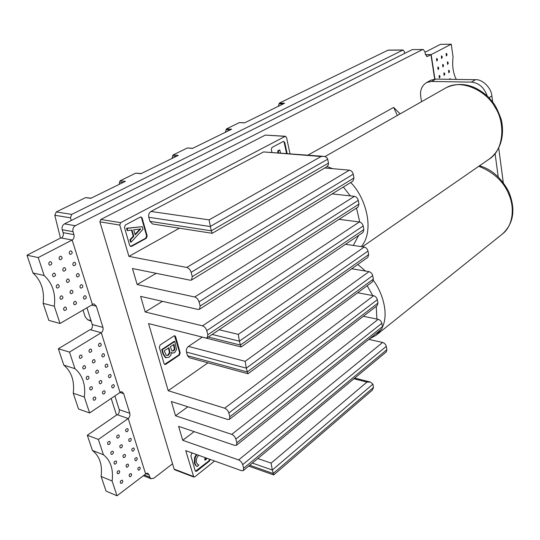 <?xml version="1.0" encoding="UTF-8"?>
<svg xmlns="http://www.w3.org/2000/svg" width="540" height="540" viewBox="0 0 540 540"><rect width="100%" height="100%" fill="white"/><g stroke="black" fill="none" stroke-linecap="round" stroke-linejoin="round"><path stroke-width="0.81" d="M343.359 187.022L350.325 195.885M356.495 208.062L359.748 222.035M358.668 235.393L353.275 245.437M367.18 285.714L372.721 295.556M376.258 306.349L376.873 319.052M431.494 81.452L435.773 79.097L430.981 80.143L426.695 82.499L431.494 81.452L471.326 82.121C478.798 82.809 484.103 87.413 487.235 95.931M435.773 79.097L475.517 79.691L471.326 82.121M489.038 97.72L491.886 95.972C491.447 88.061 482.423 79.11 475.517 79.691M491.886 95.972L492.676 101.986M498.764 148.298L503.28 182.675M397.359 115.445L393.633 107.419L400.127 113.873M421.551 101.696L420.741 96.599C419.843 90.254 421.828 85.556 426.695 82.499M495.119 153.731L498.211 176.931M135.175 234.873L133.718 229.81L140.792 228.919L135.175 234.873M135.02 234.333L140.036 229.014M127.751 230.594L127.17 230.492L126.529 228.272L142.25 226.651L127.109 228.366L127.751 230.594L132.003 230.04L133.812 236.304L130.437 239.861L131.105 242.156L143.006 229.318L142.25 226.651M130.437 239.861L129.863 239.76L130.525 242.055L131.105 242.156M129.863 239.76L133.232 236.21L133.812 236.304M133.232 236.21L131.477 230.107M126.529 228.272L127.109 228.366M195.386 465.109L197.12 466.58L195.386 465.109L194.346 462.976L194.623 457.427L196.344 454.451M196.904 454.653L195.183 457.63L194.906 463.178L195.939 465.311M205.72 457.826L205.207 460.019L204.647 459.817L205.247 460.161L207.124 458.332M204.647 459.817L205.166 457.623M198.457 464.825L197.579 464.299L196.256 462.146L196.567 458.298L198.619 455.267M197.12 466.58L198.923 464.994M278.093 152.739L277.688 150.889L279.281 150.032L279.855 150.08L278.262 150.93L278.667 152.78M277.688 150.889L278.262 150.93M280.483 152.928L279.855 150.08M173.84 350.777L172.01 351.014L170.309 346.788L173.941 344.385L174.919 349.157L173.84 350.777L173.273 350.622L174.353 349.009L174.919 349.157M172.125 351.095L173.273 350.622M174.353 349.009L173.502 344.675M168.392 355.246L166.253 355.394L164.288 350.777L168.925 347.706L169.985 352.748L168.392 355.246L167.819 355.084L169.418 352.593L169.985 352.748M166.516 355.543L167.819 355.084M169.418 352.593L168.487 347.996M166.064 357.743L165.213 357.446L162.952 353.855L161.717 349.582L162.284 349.738L163.525 354.011L165.78 357.601L169.047 357.244L170.836 355.185L171.356 352.404L172.523 353.079L174.656 352.661L176.499 349.61L174.791 341.489L162.284 349.738M165.213 357.446L165.78 357.601M161.717 349.582L174.218 341.341L174.791 341.489M172.294 352.998L171.362 352.647M140.751 216.952L141.541 217.931L146.597 235.838L145.733 238.181L130.457 246.463M164.545 364.379L178.814 354.969L179.624 352.681L174.535 335.745M175.041 336.474L175.608 336.623L174.845 335.772L173.954 335.947L160.15 344.979L159.314 347.308L164.072 363.683L164.788 364.493L165.76 364.311L165.193 364.149M178.814 354.969L179.381 355.118L165.76 364.311M179.381 355.118L180.191 352.836L179.624 352.681M175.608 336.623L180.191 352.836M195.494 471.231L208.825 460.924L209.385 461.126L210.195 459.439M208.825 460.924L209.642 459.236M209.385 461.126L196.756 471.15L196.202 470.941M192.388 453.033L191.666 453.593L190.883 455.868L195.203 470.732L195.716 471.373L196.756 471.15M247.928 373.761L246.287 368.159L372.701 275.63L373.37 279.099L372.587 281.718L247.988 373.754L189.25 357.716L187.488 355.698L186.469 352.067C186.057 349.738 186.725 347.848 188.467 346.397L202.169 337.183M186.469 352.067L246.287 368.159L245.174 361.327L188.467 346.397M372.701 275.63C372.101 273.503 370.858 272.174 368.975 271.64L245.174 361.327M357.642 292.761L373.619 295.724L224.687 408.2C226.638 409.03 228.022 410.616 228.839 412.958L377.318 299.693C376.724 297.608 375.496 296.285 373.619 295.724M377.318 299.693L377.966 303.095L229.851 416.732L228.839 412.958M229.851 416.732L229.385 419.351L377.251 305.586L377.966 303.095M363.326 316.298L378.175 319.322L231.734 434.369C233.678 435.226 235.049 436.806 235.845 439.101L381.841 323.271C381.26 321.226 380.038 319.903 378.175 319.322M381.841 323.271L382.475 326.606L236.837 442.78L236.419 445.271L234.711 445.399L178.625 426.35L182.702 440.289L238.626 459.932C240.556 460.823 241.913 462.389 242.696 464.636L386.269 346.383C385.695 344.372 384.487 343.055 382.637 342.448L238.626 459.932M236.419 445.271L381.82 328.975L382.475 326.606M368.793 339.397L382.637 342.448M386.269 346.383L386.897 349.643L243.662 468.234L243.284 470.59L241.529 470.711L185.726 450.637L193.772 477.036L194.825 476.813L214.61 461.025M243.284 470.59L386.296 351.905L386.897 349.643M290.007 153.684L286.477 137.322L285.14 136.377L120.663 222.669L119.758 225.072L128.918 256.385L186.759 267.449C188.771 268.097 190.228 269.73 191.126 272.342L192.274 276.608L191.498 280.058L190.195 280.206L132.469 268.522L137.147 284.519L194.717 297C196.722 297.689 198.167 299.315 199.044 301.867L200.165 306.025L199.456 309.292L198.072 309.44L140.609 296.372L145.179 311.992L202.487 325.822C204.478 326.551 205.902 328.165 206.766 330.669L207.86 334.726L207.218 337.81L205.76 337.966L148.567 323.575L168.203 390.704L224.687 408.2M324.81 167.974L349.38 170.154L186.759 267.449M191.498 280.058L352.87 181.197L353.977 177.991L353.255 174.218C352.613 171.923 351.324 170.572 349.38 170.154M332.134 193.9L354.436 196.337L194.717 297M199.456 309.292L357.966 207.117L358.979 204.073L358.27 200.381C357.642 198.126 356.36 196.783 354.436 196.337M339.012 219.335L359.383 221.96L202.487 325.822M207.218 337.81L362.948 232.504L363.872 229.601L363.184 225.99C362.563 223.783 361.294 222.44 359.383 221.96M345.519 244.282L364.23 247.057L238.302 334.375L219.139 329.751M181.582 331.877L241.178 346.977L367.821 257.364L368.671 254.61L367.99 251.066C367.382 248.9 366.127 247.563 364.23 247.057M351.715 268.758L368.975 271.64M285.518 136.282L265.329 135.088L100.784 219.49L99.886 221.846L174.15 469.125L174.731 469.78M243.662 468.234L242.696 464.636M236.837 442.78L235.845 439.101M229.385 419.351L227.725 419.492L171.362 401.517L175.534 415.773L231.734 434.369M353.93 378.763L366.964 382.077L370.474 382.077L372.89 384.163L373.545 387.403L372.249 390.224L273.74 474.923L272.288 470.036L271.121 463.118L257.81 458.534M175.534 415.773L187.88 406.782M182.702 440.289L194.171 431.629M168.203 390.704L207.988 362.839M283.514 141.372L284.728 142.364L283.385 141.426L271.991 147.447L271.276 149.499L271.89 152.246M284.155 142.324L286.558 153.407M141.541 217.931L142.121 218.018L141.028 216.952L140.312 217.087L125.341 225.011L124.443 227.401L129.708 245.525L130.97 246.308M142.121 218.018L147.177 235.94L146.597 235.838M145.733 238.181L146.313 238.282L131.551 246.409M146.313 238.282L147.177 235.94M284.728 142.364L287.132 153.455M241.117 346.99L240.394 345.067L208.346 337.048M212.186 334.456L239.402 341.179L240.394 345.067L368.671 254.61M367.99 251.066L239.402 341.179L238.302 334.375M145.179 311.992L162.472 301.347M137.147 284.519L156.202 273.328M328.475 163.121C328.745 164.693 327.841 166.131 325.755 167.427L212.207 233.314L211.235 230.816L149.931 221.36L148.797 217.289C148.325 214.718 149.047 212.774 150.957 211.457L263.54 151.922L323.339 156.323C325.856 156.627 327.308 157.586 327.692 159.199L328.475 163.121L211.235 230.816L209.108 219.868L150.957 211.457M212.207 233.314L152.57 223.992L149.931 221.36M263.54 151.922L321.091 156.506L323.339 156.323M128.918 256.385L179.435 228.191M71.267 220.489L70.43 217.816L71.759 214.394L402.894 50.078L404.271 51.381L404.608 53.44M91.085 198.167L85.61 197.613L56.275 211.93L54.79 215.264L60.453 238.1M91.01 320.598L87.602 319.7L85.199 316.885L83.025 310.088M111.2 398.439L116.512 415.091M141.224 173.576L135.776 173.144L120.197 180.745L119.61 182.007L123.161 182.432M192.753 148.291L187.346 147.987L173.111 154.933L172.618 155.993L176.364 156.33M244.742 122.789L239.396 122.594L226.456 128.905L226.058 129.782L229.979 130.032M388.172 50.105L279.45 103.052L279.133 103.788L283.156 103.943M239.396 122.594L244.553 122.877L284.573 103.248L279.45 103.052M187.346 147.987L192.517 148.406L231.62 129.222L226.456 128.905M135.776 173.144L140.94 173.711L178.281 155.392L173.111 154.933M85.61 197.613L90.747 198.335L125.354 181.359L120.197 180.745M87.602 319.7L91.226 321.273M278.269 106.34L279.133 103.788M225.315 132.32L226.058 129.782M172.037 158.456L172.618 155.993M119.198 184.376L119.61 182.007M117.74 414.875L119.219 412.378L119.239 409.664L129.809 413.289L123.674 393.68L120.035 392.499M114.892 395.955L119.239 409.664M101.304 332.843C102.89 331.283 103.437 329.468 102.951 327.395L92.266 324.54C92.752 326.525 92.246 328.286 90.733 329.846M92.266 324.54L86.96 307.8M72.205 240.199C73.892 238.7 74.466 236.831 73.94 234.61L63.146 232.666C63.68 234.745 63.167 236.54 61.607 238.052M63.146 232.666L62.222 229.743L73.015 231.653L73.94 234.61M73.015 231.653C72.468 229.054 73.238 227.077 75.303 225.713L64.503 223.877C62.438 225.214 61.675 227.171 62.222 229.743M64.503 223.877L412.283 49.592L422.685 49.518L75.303 225.713M422.685 49.518L412.283 49.592M128.223 418.534L145.645 473.999L116.998 495.788L112.118 481.019C113.535 469.253 110.639 460.499 103.437 454.775L98.368 439.439L128.223 418.534L117.133 414.666L87.318 435.24L92.414 450.434C99.623 456.138 102.526 464.805 101.129 476.449L112.118 481.019M109.33 444.373C110.41 443.165 110.498 442.159 109.593 441.356C107.575 441.767 107.082 442.841 108.135 444.562L109.33 444.373M121.972 483.118L122.864 481.498L122.297 480.188C120.346 480.56 119.833 481.606 120.764 483.334L121.972 483.118M139.455 469.962L140.319 468.342L139.739 467.06C137.842 467.464 137.363 468.504 138.314 470.171L139.455 469.962M133.434 450.94C134.474 449.752 134.561 448.767 133.697 447.998C131.767 448.423 131.301 449.476 132.3 451.136L133.434 450.94M127.312 431.582C128.372 430.373 128.453 429.374 127.541 428.591C125.577 429.05 125.132 430.11 126.191 431.771L127.312 431.582M127.724 466.979L128.608 465.345L128.014 464.036C126.07 464.44 125.584 465.487 126.556 467.181L127.724 466.979M118.388 437.927C119.462 436.718 119.543 435.719 118.638 434.923C116.647 435.362 116.174 436.428 117.234 438.122L118.388 437.927M112.529 454.187C113.603 452.993 113.69 451.994 112.813 451.19C110.808 451.595 110.315 452.662 111.335 454.39L112.529 454.187M118.854 473.56L119.752 471.926L119.165 470.61C117.194 470.988 116.687 472.041 117.646 473.769L118.854 473.56M124.639 457.38C125.685 456.192 125.78 455.207 124.916 454.417C122.958 454.829 122.479 455.882 123.471 457.583L124.639 457.38M130.781 476.489L131.659 474.869L131.085 473.573C129.161 473.965 128.669 475.004 129.607 476.699L130.781 476.489M130.39 441.302C131.436 440.107 131.517 439.115 130.633 438.338C128.689 438.784 128.23 439.837 129.256 441.497L130.39 441.302M136.458 460.492L137.336 458.865L136.728 457.569C134.818 457.988 134.345 459.027 135.324 460.694L136.458 460.492M121.527 447.694C122.587 446.499 122.675 445.507 121.79 444.717C119.819 445.142 119.34 446.195 120.366 447.889L121.527 447.694M115.709 463.914C116.761 462.733 116.863 461.74 116.006 460.944C114.014 461.336 113.515 462.395 114.507 464.123L115.709 463.914M103.437 454.775L92.414 450.434M98.368 439.439L87.318 435.24M116.998 495.788L106.036 491.089L101.129 476.449M89.613 412.958L78.53 409.003L73.244 393.228L84.341 397.028L89.613 412.958L120.042 392.492L101.264 332.714L69.491 352.114L74.972 368.685C82.688 375.327 85.806 384.777 84.341 397.028M145.476 473.459L147.778 473.263L149.04 474.815L145.537 473.425M119.873 391.959L122.027 391.811L123.674 393.68M144.295 475.025L149.789 477.205L151.031 478.744L153.819 478.211L172.544 463.793M149.789 477.205L149.04 474.815M129.809 413.289C130.262 415.226 129.742 416.995 128.243 418.608M113.434 387.727C114.554 386.471 114.608 385.445 113.603 384.642C111.564 385.162 111.145 386.249 112.347 387.902L113.434 387.727M104.227 393.849C105.354 392.594 105.415 391.561 104.409 390.751C102.337 391.25 101.905 392.344 103.1 394.025L104.227 393.849M94.865 400.066C96.005 398.817 96.073 397.777 95.067 396.954C92.961 397.433 92.509 398.527 93.697 400.248L94.865 400.066M110.207 377.527C111.341 376.258 111.389 375.226 110.356 374.416C108.304 374.956 107.892 376.049 109.127 377.696L110.207 377.527M100.926 383.589C102.074 382.327 102.128 381.287 101.095 380.471C99.009 380.983 98.584 382.084 99.812 383.764L100.926 383.589M91.503 389.759C92.657 388.49 92.718 387.443 91.678 386.62C89.566 387.113 89.12 388.22 90.342 389.934L91.503 389.759M72.144 240.01L60.824 237.911L27 255.204L38.232 257.573L44.172 275.535C52.454 283.23 55.836 293.463 54.324 306.234L60.021 323.474L92.441 304.614L72.144 240.01L38.232 257.573M64.55 307.193L65.597 307.037C67.122 308.704 66.764 309.865 64.523 310.52C63.268 309.656 63.275 308.549 64.55 307.193M49.734 261.799L50.699 261.65C52.407 263.277 52.117 264.472 49.828 265.241C48.418 264.364 48.384 263.216 49.734 261.799M70.187 251.032L71.078 250.891C72.772 252.45 72.515 253.631 70.315 254.435C68.911 253.584 68.87 252.443 70.187 251.032M77.348 273.665L78.287 273.517C79.886 275.103 79.596 276.271 77.416 277.013C76.086 276.17 76.066 275.049 77.348 273.665M84.375 295.88L85.347 295.724C86.866 297.331 86.549 298.478 84.389 299.174C83.133 298.33 83.126 297.23 84.375 295.88M63.72 267.813L64.672 267.665C66.326 269.271 66.042 270.452 63.808 271.208C62.438 270.344 62.41 269.21 63.72 267.813M74.547 301.489L75.559 301.334C77.078 302.974 76.741 304.128 74.54 304.796C73.278 303.946 73.285 302.846 74.547 301.489M60.899 296.008L61.931 295.853C63.497 297.513 63.16 298.688 60.905 299.363C59.602 298.499 59.602 297.378 60.899 296.008M53.487 273.308L54.479 273.159C56.14 274.799 55.836 275.987 53.555 276.73C52.178 275.852 52.157 274.712 53.487 273.308M67.365 279.146L68.337 278.991C69.944 280.611 69.64 281.786 67.419 282.508C66.083 281.651 66.069 280.53 67.365 279.146M60.048 256.372L60.973 256.223C62.674 257.816 62.404 259.004 60.163 259.794C58.752 258.93 58.712 257.783 60.048 256.372M80.879 284.823L81.837 284.675C83.396 286.268 83.086 287.429 80.919 288.144C79.63 287.3 79.616 286.193 80.879 284.823M73.784 262.406L74.702 262.258C76.343 263.831 76.073 265.005 73.886 265.781C72.515 264.924 72.488 263.803 73.784 262.406M70.97 290.365L71.962 290.216C73.528 291.843 73.204 293.011 70.997 293.706C69.701 292.849 69.694 291.735 70.97 290.365M57.213 284.715L58.226 284.56C59.839 286.214 59.515 287.395 57.247 288.097C55.91 287.226 55.897 286.099 57.213 284.715M54.324 306.234L43.133 303.345C44.624 290.716 41.229 280.591 32.954 272.97L44.172 275.535M60.021 323.474L48.843 320.402L43.133 303.345M32.954 272.97L27 255.204M87.129 376.36L88.27 376.191C89.532 377.899 89.1 379.013 86.954 379.526C85.901 378.689 85.955 377.629 87.129 376.36M96.647 370.264L97.747 370.096C99.016 371.776 98.604 372.883 96.498 373.417C95.438 372.587 95.486 371.54 96.647 370.264M106.016 364.271C104.868 365.539 104.821 366.586 105.881 367.402C107.953 366.849 108.351 365.749 107.082 364.102L106.016 364.271M99.394 343.339L100.433 343.177C101.777 344.817 101.399 345.931 99.299 346.518C98.186 345.695 98.213 344.635 99.394 343.339M89.883 349.225L90.963 349.056C92.306 350.73 91.908 351.851 89.775 352.418C88.655 351.587 88.695 350.521 89.883 349.225M80.217 355.199L81.338 355.037C82.681 356.738 82.262 357.865 80.089 358.412C78.975 357.568 79.016 356.495 80.217 355.199M102.722 353.855L103.775 353.687C105.077 355.327 104.693 356.434 102.607 357.007C101.52 356.191 101.554 355.138 102.722 353.855M93.278 359.795L94.372 359.627C95.681 361.3 95.269 362.414 93.15 362.968C92.063 362.138 92.104 361.078 93.278 359.795M83.687 365.83L84.821 365.661C86.123 367.369 85.698 368.489 83.538 369.016C82.451 368.179 82.505 367.112 83.687 365.83M101.264 332.714L90.058 329.663L58.34 348.752L69.491 352.114M74.972 368.685L63.842 365.162L58.34 348.752M63.842 365.162C71.557 371.756 74.689 381.112 73.244 393.228M456.293 79.4C453.08 73.15 452.007 65.657 453.074 56.936L451.238 44.213L431.19 54.608L425.425 54.628M431.19 54.608L434.936 79.11M434.68 79.13L430.94 54.675L425.439 54.688M436.57 58.495L436.759 58.448C437.69 59.265 437.69 60.116 436.752 60.993L436.57 58.495M448.612 70.315L448.801 70.261C449.699 71.071 449.685 71.908 448.774 72.758L448.612 70.315M446.135 53.46L446.31 53.413C447.228 54.216 447.228 55.06 446.317 55.931L446.135 53.46M441.382 55.964L441.565 55.91C442.483 56.727 442.483 57.571 441.565 58.448L441.382 55.964M437.859 67.034L438.048 66.98C438.973 67.804 438.966 68.648 438.035 69.518L437.859 67.034M443.9 72.9L444.096 72.839C445.001 73.663 444.987 74.5 444.069 75.357L443.9 72.9M447.377 61.918L447.559 61.864C448.463 62.674 448.457 63.511 447.545 64.375L447.377 61.918M449.408 79.299L450.036 78.604L450.65 79.319M442.645 64.456L442.834 64.409C443.745 65.225 443.745 66.062 442.82 66.933L442.645 64.456M439.142 75.512L439.337 75.458C440.249 76.282 440.242 77.126 439.304 77.983L439.142 75.512M451.238 44.213L440.471 44.334L425.034 52.231M91.645 305.08L96.336 306.234L102.951 327.395M96.336 306.234L94.129 303.973L92.272 304.088M423.144 49.39L424.96 51.725L425.345 54.216L427.133 56.538L427.599 56.403L426.56 56.41M430.94 54.675L427.599 56.403M478.805 166.266C494.093 172.436 504.225 182.115 509.207 195.311C514.91 208.595 512.669 226.361 502.355 234.043M376.171 335.205L381.2 329.474M382.529 326.936C388.894 313.416 382.448 292.464 373.383 280.402M365.513 271.06L357.791 264.458M444.461 88.675L446.432 87.554C462.611 78.55 487.08 91.78 494.971 107.17C505.319 122.148 504.387 150.167 488.882 159.3C499.365 151.922 505.116 137.666 501.37 119.86C498.366 111.476 495.592 105.692 493.061 102.499L488.315 96.977C474.613 84.53 460.647 81.398 446.411 87.568L324.932 156.607M361.24 246.618C375.111 230.58 365.783 197.357 350.696 182.527M332.532 168.662L327.051 166.516M393.633 107.419L307.976 155.108M194.623 457.427L195.183 457.63M194.346 462.976L194.906 463.178M173.907 346.113L174.481 346.268M169 349.785L169.567 349.94M162.952 353.855L163.525 354.011M373.37 279.099L247.259 371.959L187.488 355.698M99.886 221.846L119.758 225.072M174.15 469.125L193.266 476.401M252.356 463.064L272.288 470.036L372.89 384.163M366.964 382.077L271.121 463.118M373.545 387.403L273.173 473.506L249.73 465.244M363.872 229.601L207.86 334.726M206.766 330.669L363.184 225.99M358.979 204.073L200.165 306.025M199.044 301.867L358.27 200.381M353.977 177.991L192.274 276.608M191.126 272.342L353.255 174.218M148.797 217.289L210.141 226.523L327.692 159.199M321.091 156.506L209.108 219.868M100.784 219.49L120.663 222.669M265.329 135.088L285.14 136.377M70.43 217.816L54.79 215.264M402.894 50.078L387.835 50.18M71.759 214.394L56.275 211.93M479.473 165.807C491.562 169.216 501.296 177.802 508.673 191.558C515.828 209.034 513.83 223.101 502.693 233.773M369.374 338.931L376.144 335.225L502.328 234.056M362.394 246.787L488.876 159.3M171.956 352.924L172.523 353.079M165.713 357.662L166.28 357.818M354.74 378.088L370.474 382.077M248.704 466.094L273.685 474.923M174.656 469.753L193.772 477.036M388.105 50.105L403.164 49.997M143.404 475.7L151.031 478.744"/></g></svg>

